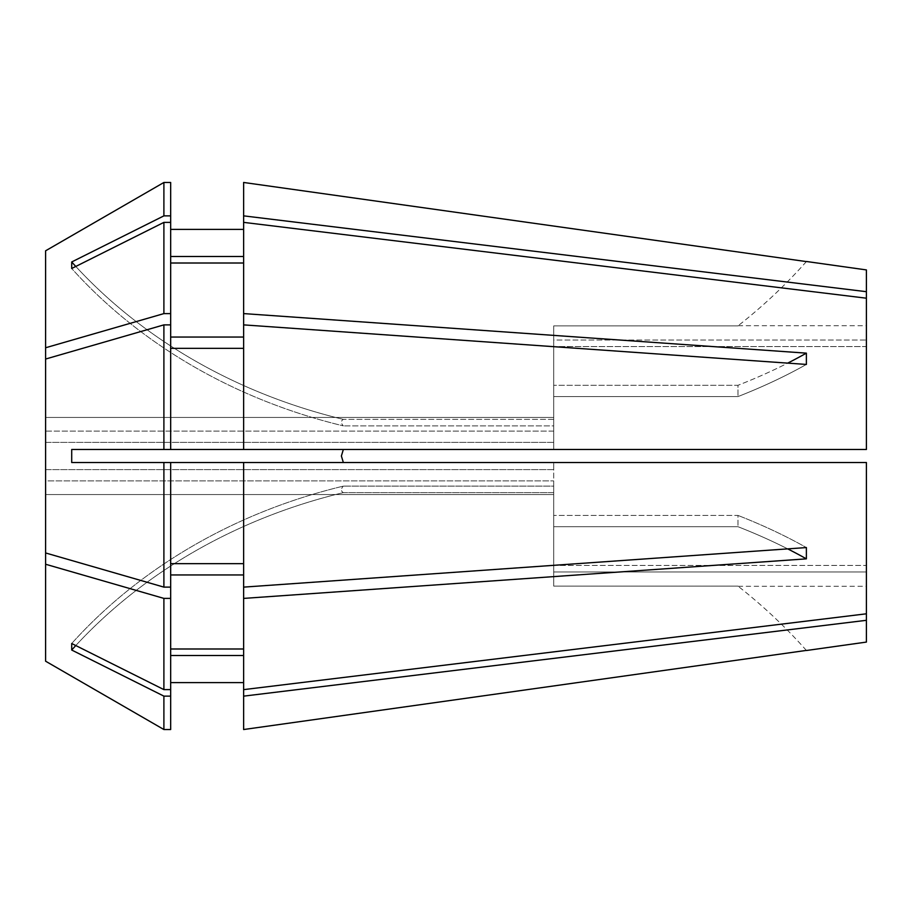 <?xml version="1.0" encoding="UTF-8"?>
<svg xmlns="http://www.w3.org/2000/svg" width="912" height="912" viewBox="0 0 912 912"><rect width="100%" height="100%" fill="white"/><g stroke="black" fill="none" stroke-linecap="round" stroke-linejoin="round"><path stroke-width="0.68" stroke-dasharray="4.56 3.42" d="M866.4 269.918L866.4 340.051L553.709 340.051L553.709 325.88L553.709 340.051L866.4 340.051L866.4 298.201L866.4 449.491L866.4 346.571L866.4 449.491L553.709 449.491L553.709 396.583L553.709 449.491L553.709 442.377L45.6 442.377L45.6 469.623L553.709 469.623L553.709 462.509L553.709 515.417L737.968 515.417L737.968 526.703L737.968 515.417L553.709 515.417L553.709 462.509L343.345 462.509L553.709 462.509L553.709 515.417L553.709 469.623L45.6 469.623L45.6 442.377L553.709 442.377L553.709 449.491L343.345 449.491L341.384 456.011M866.4 291.692L243.629 215.859L243.629 182.468L243.629 256.5L243.629 182.468M866.4 642.082L866.4 620.308L243.629 696.141L243.629 655.5L170.669 655.5L170.669 696.13L163.898 696.13L71.706 650.028A521.14 451.326 0 0 1 343.345 492.628C340.78 491.089 340.78 488.923 343.345 486.119C340.78 488.9 340.78 491.078 343.345 492.628L553.709 492.628L553.709 494.543L553.709 492.628L343.345 492.628A521.14 451.326 180 0 0 75.787 645.548M163.898 696.13L163.898 729.52L170.669 729.52L170.669 682.609L243.629 682.609L243.629 729.532L243.629 696.141M866.4 620.308L866.4 571.949L553.709 571.949L553.709 586.12L553.709 571.949L866.4 571.949L866.4 613.799L866.4 565.429L553.709 565.429L553.709 526.703L553.709 565.429L866.4 565.429L866.4 462.509L866.4 613.799L866.4 462.509L71.706 462.509L343.345 462.509L71.706 462.509L71.706 449.491L866.4 449.491L243.629 449.491L243.629 324.877L806.379 364.435L806.379 353.149A521.14 260.57 180 0 1 737.968 385.297L737.968 396.583L737.968 385.297L553.709 385.297L737.968 385.297A521.14 260.57 0 0 0 787.706 363.124M866.4 613.799L243.629 689.632L243.629 598.409L806.379 558.851L806.379 547.565A521.14 260.57 180 0 0 737.968 515.417A521.14 260.57 0 0 1 806.379 547.565L243.629 587.123L243.629 462.509L243.629 598.409M553.709 325.88L737.968 325.88L553.709 325.88L553.709 419.372L343.345 419.372C340.78 420.911 340.78 423.077 343.345 425.881C340.78 423.1 340.78 420.922 343.345 419.372L553.709 419.372L553.709 325.88M866.4 298.201L866.4 346.571L553.709 346.571L553.709 431.091L553.709 425.881L343.345 425.881L553.709 425.881L553.709 346.571L866.4 346.571L866.4 298.201L243.629 222.368L243.629 256.5L170.669 256.5L170.669 222.38L163.898 222.38L71.706 268.493A521.14 451.326 0 0 0 343.345 425.881A521.14 451.326 180 0 1 71.706 268.493L71.706 261.972A521.14 451.326 0 0 0 343.345 419.372A521.14 451.326 180 0 1 75.787 266.452M553.709 396.583L737.968 396.583L553.709 396.583M553.709 526.703L737.968 526.703L553.709 526.703L553.709 480.909L553.709 486.119L343.345 486.119L553.709 486.119L553.709 480.909L553.709 526.703M866.4 462.509L553.709 462.509L866.4 462.509M553.709 586.12L737.968 586.12L553.709 586.12L553.709 494.543L553.709 586.12M243.629 655.5L243.629 689.632L243.629 648.991L170.669 648.991L170.669 574.948L170.669 648.991L170.669 574.948L243.629 574.948M243.629 449.491L170.669 449.491L170.669 324.877L170.669 348.338L243.629 348.338L243.629 449.491L243.629 313.591L806.379 353.149M45.6 661.2L45.6 494.543L553.709 494.543L45.6 494.543L45.6 661.2L45.6 480.909L553.709 480.909L45.6 480.909L45.6 552.957L163.898 587.123L170.669 587.123L170.669 563.662L243.629 563.662L243.629 462.509M170.669 256.5L170.669 182.48L170.669 256.5L170.669 229.391L243.629 229.391M170.669 563.662L170.669 574.948M170.669 587.123L170.669 462.509M163.898 587.123L163.898 462.509M45.6 552.957L45.6 359.043L163.898 324.877L170.669 324.877L170.669 337.052L243.629 337.052L243.629 263.009L170.669 263.009L170.669 222.38L170.669 337.052M170.669 449.491L163.898 449.491L163.898 324.877M163.898 449.491L343.345 449.491M553.709 565.429L553.709 486.119L553.709 565.429M553.709 340.051L553.709 419.372L553.709 340.051M45.6 250.8L45.6 417.457L553.709 417.457L45.6 417.457L45.6 431.091L553.709 431.091L553.709 385.297L553.709 431.091L45.6 431.091L45.6 250.8L45.6 347.757L163.898 313.603L170.669 313.603M170.669 682.609L170.669 696.13M45.6 564.243L163.898 598.397L170.669 598.397M170.669 655.5L170.669 689.62L163.898 689.62L163.898 598.397M163.898 689.62L71.706 643.507L71.706 650.028M553.709 571.949L553.709 492.628L553.709 571.949M243.629 313.591L243.629 337.052M163.898 313.603L163.898 222.38M170.669 215.87L163.898 215.87L163.898 182.48M163.898 215.87L71.706 261.972M243.629 682.609L243.629 729.532M243.629 563.662L243.629 587.123M243.629 222.368L243.629 263.009M243.629 215.859L243.629 256.5M243.629 348.338L243.629 324.877M170.669 263.009L170.669 222.38M170.669 182.48L170.669 229.391M170.669 324.877L170.669 348.338M45.6 359.043L45.6 347.757M243.629 689.632L243.629 648.991M170.669 648.991L170.669 689.62M806.379 650.416A521.14 521.14 0 0 0 737.968 586.12A521.14 521.14 0 0 1 806.379 650.416M806.379 558.851A521.14 260.57 180 0 0 737.968 526.703A521.14 260.57 0 0 1 787.706 548.876M806.379 364.435A521.14 260.57 180 0 1 737.968 396.583A521.14 260.57 0 0 0 806.379 364.435M806.379 261.584A521.14 521.14 0 0 1 737.968 325.88A521.14 521.14 0 0 0 806.379 261.584M71.706 643.507A521.14 451.326 0 0 1 343.345 486.119A521.14 451.326 180 0 0 71.706 643.507M738.173 325.709L866.4 325.709M738.173 586.291L866.4 586.291"/><path stroke-width="1.37" d="M341.384 456.011L343.345 462.509L341.384 456L343.345 449.491M243.629 449.491L866.4 449.491L866.4 298.201L243.629 222.368L243.629 313.591L806.379 353.149L806.379 364.435L243.629 324.877L243.629 449.491L163.898 449.491L163.898 324.877L45.6 359.043L45.6 552.957L163.898 587.123L170.669 587.123L170.669 689.62L163.898 689.62L71.706 643.507L71.706 650.028A521.14 451.326 180 0 1 75.787 645.548M243.629 462.509L243.629 689.632L866.4 613.799L866.4 462.509L71.706 462.509L71.706 449.491L163.898 449.491M806.47 261.493L866.4 269.918L866.4 291.692L243.629 215.859L243.629 222.368M243.629 182.468L806.379 261.584L243.629 182.468L243.629 215.859M243.629 587.123L806.379 547.565L806.379 558.851A521.14 260.57 0 0 0 787.706 548.876M243.629 598.409L806.379 558.851M866.4 613.799L866.4 642.082L806.47 650.507M866.4 620.308L243.629 696.141L243.629 729.532L806.379 650.416L243.629 729.532M866.4 298.201L866.4 291.692M243.629 648.991L170.669 648.991M170.669 574.948L243.629 574.948M170.669 348.338L243.629 348.338M243.629 256.5L170.669 256.5M170.669 229.391L243.629 229.391M163.898 324.877L170.669 324.877L170.669 449.491M45.6 250.8L163.898 182.48L45.6 250.8L45.6 347.757L163.898 313.603L170.669 313.603L170.669 215.87L163.898 215.87L71.706 261.972A521.14 451.326 180 0 0 75.787 266.452M163.898 215.87L163.898 182.48L170.669 182.48L170.669 215.87M45.6 552.957L45.6 564.243L163.898 598.397L170.669 598.397M163.898 598.397L163.898 689.62M45.6 564.243L45.6 661.2L163.898 729.52L170.669 729.52L170.669 696.13L163.898 696.13L163.898 729.52L45.6 661.2M163.898 696.13L71.706 650.028M163.898 462.509L163.898 587.123M170.669 222.38L163.898 222.38L163.898 313.603M163.898 222.38L71.706 268.493L71.706 261.972M243.629 696.141L243.629 689.632M243.629 324.877L243.629 313.591M243.629 655.5L170.669 655.5M170.669 682.609L243.629 682.609M170.669 563.662L243.629 563.662M243.629 263.009L170.669 263.009M170.669 337.052L243.629 337.052M170.669 689.62L170.669 696.13M170.669 462.509L170.669 587.123M170.669 313.603L170.669 324.877M163.898 182.48L170.669 182.48M45.6 359.043L45.6 347.757M806.379 353.149A521.14 260.57 0 0 1 787.706 363.124"/></g></svg>
